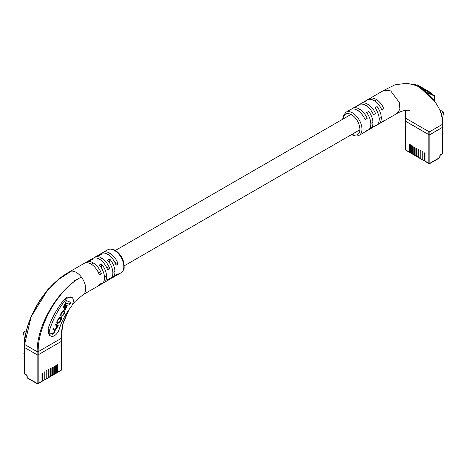 <?xml version="1.0" encoding="UTF-8"?>
<svg xmlns="http://www.w3.org/2000/svg" width="467" height="467" viewBox="0 0 467 467"><rect width="100%" height="100%" fill="white"/><g stroke="black" fill="none" stroke-linecap="round" stroke-linejoin="round"><path stroke-width="0.7" d="M425.034 160.776L424.772 160.928A0.741 0.426 -60 0 1 424.404 160.963A0.741 0.426 -60 0 1 424.246 160.625L424.246 152.785L425.034 153.24L425.034 161.074L428.817 163.263L428.817 134.619L405.841 121.35L405.841 149.995L409.623 152.184L409.623 144.344L410.411 144.793L410.411 152.633L411.713 153.386L411.713 145.546L412.501 146.002L412.501 153.841L413.803 154.595L413.803 146.755L414.585 147.204L414.585 155.044L415.893 155.803L415.893 147.963L416.675 148.413L416.675 156.252L417.983 157.005L417.983 149.166L418.765 149.621L418.765 157.461L420.072 158.214L420.072 150.374L420.855 150.823L420.855 158.663L422.162 159.416L422.162 151.577L422.944 152.032L422.944 159.872L424.246 160.625M422.944 159.568L422.682 159.72A0.741 0.426 -60 0 1 422.314 159.755A0.741 0.426 -60 0 1 422.162 159.416M420.855 158.366L420.592 158.511A0.741 0.426 -60 0 1 420.224 158.552A0.741 0.426 -60 0 1 420.072 158.214M418.765 157.157L418.502 157.309A0.741 0.426 -60 0 1 418.134 157.344A0.741 0.426 -60 0 1 417.983 157.005M416.675 155.949L416.412 156.101A0.741 0.426 -60 0 1 416.044 156.136A0.741 0.426 -60 0 1 415.893 155.803M414.585 154.746L414.328 154.898A0.741 0.426 -60 0 1 413.955 154.933A0.741 0.426 -60 0 1 413.803 154.595M412.501 153.538L412.238 153.69A0.741 0.426 -60 0 1 411.871 153.725A0.741 0.426 -60 0 1 411.713 153.386M410.411 152.335L410.149 152.481A0.741 0.426 -60 0 1 409.781 152.522A0.741 0.426 -60 0 1 409.623 152.184M424.404 160.963L423.096 160.21A0.741 0.426 -60 0 1 422.944 159.872M422.314 159.755L421.006 159.002A0.741 0.426 -60 0 1 420.855 158.663M420.224 158.552L418.917 157.799A0.741 0.426 -60 0 1 418.765 157.461M418.134 157.344L416.827 156.591A0.741 0.426 -60 0 1 416.675 156.252M411.871 153.725L410.563 152.972A0.741 0.426 -60 0 1 410.411 152.633M413.955 154.933L412.653 154.18A0.741 0.426 -60 0 1 412.501 153.841M416.044 156.136L414.743 155.383A0.741 0.426 -60 0 1 414.585 155.044M428.817 134.619A0.741 0.426 0 0 0 429.862 134.619L429.862 163.263L439.786 157.537L439.786 156.025A1.109 0.642 -60 0 1 440.568 154.67L442.395 153.614L442.395 127.38L429.862 134.619M442.395 127.38A0.741 0.426 0 0 0 442.611 127.082L442.611 153.31A0.741 0.426 180 0 1 442.395 153.614A0.741 0.426 -120 0 1 442.243 153.952A0.741 0.741 0 0 0 442.611 153.31M409.781 152.522L405.992 150.333A0.741 0.426 -60 0 1 405.841 149.995A0.741 0.426 180 0 1 405.625 149.697L405.625 121.052A0.741 0.426 0 0 0 405.841 121.35M440.836 112.915L441.56 113.329L441.286 114.497M439.745 109.868L443.65 112.127L441.56 113.329M442.29 119.867L443.65 112.127M442.611 133.469L443.177 133.142L442.611 134.49M443.177 133.142L442.611 132.815M439.634 157.869A0.741 0.741 0 0 0 440.002 157.233A0.741 0.426 180 0 1 439.786 157.537A0.741 0.426 -120 0 1 439.634 157.869L429.71 163.602A0.741 0.426 -120 0 1 429.342 163.567A0.741 0.426 -60 0 1 428.969 163.602L425.186 161.413A0.741 0.426 -60 0 1 425.034 161.074M434.643 101.462L434.643 96.132L426.902 92.519L432.471 98.169L434.543 101.333M369.058 129.406A13.292 7.676 -120 0 0 370.185 128.945A13.292 7.676 -120 0 0 368.732 111.385L366.648 112.594A13.292 7.676 60 0 1 368.095 130.153L366.005 131.355A13.292 7.676 -120 0 0 367.196 130.369L365.106 131.571A13.292 7.676 60 0 1 363.916 132.564L359.216 135.278A13.292 7.676 60 0 0 361.254 124.625A13.292 7.676 60 0 0 352.573 112.909A13.292 7.676 60 0 0 345.924 112.249L350.624 109.535A13.292 7.676 60 0 1 357.273 110.194A13.292 7.676 60 0 1 365.106 119.575L367.196 118.367A13.292 7.676 -120 0 0 359.362 108.992A13.292 7.676 -120 0 0 352.713 108.332A13.292 7.676 -120 0 0 351.75 109.08M377.412 124.578A13.292 7.676 -120 0 0 378.539 124.123A13.292 7.676 -120 0 0 377.091 106.564L375.001 107.766A13.292 7.676 60 0 1 376.455 125.325L374.365 126.534A13.292 7.676 -120 0 0 375.55 125.541L373.46 126.75A13.292 7.676 60 0 1 372.275 127.736L370.185 128.945M364.879 131.817A13.292 7.676 -120 0 0 366.005 131.355M373.238 126.995A13.292 7.676 -120 0 0 374.365 126.534M381.592 122.167A13.292 7.676 -120 0 0 382.718 121.706A13.292 7.676 -120 0 0 383.903 120.72L381.819 121.922A13.292 7.676 60 0 1 380.628 122.914L378.539 124.123M352.713 108.332L354.803 107.124A13.292 7.676 60 0 1 356.251 106.593L358.341 105.384A13.292 7.676 -120 0 0 356.893 105.921L358.983 104.713A13.292 7.676 60 0 1 365.626 105.373A13.292 7.676 60 0 1 373.46 114.748L375.55 113.539A13.292 7.676 -120 0 0 367.716 104.164A13.292 7.676 -120 0 0 361.067 103.505L363.157 102.302A13.292 7.676 60 0 1 364.61 101.771L366.7 100.563A13.292 7.676 -120 0 0 365.247 101.094L367.336 99.891A13.292 7.676 60 0 1 373.985 100.545A13.292 7.676 60 0 1 381.819 109.926L383.903 108.718A13.292 7.676 -120 0 0 376.069 99.343A13.292 7.676 -120 0 0 369.426 98.683L384.049 90.242L390.692 90.896L399.378 102.612L399.91 109.214L397.248 113.318C400.727 111.368 404.183 110.34 407.615 110.218L409.874 110.562M442.611 124.059C442.418 118.595 441.408 113.732 439.57 109.459L436.598 104.153L434.018 100.639L422.927 90.382L423.242 89.868L419.798 87.3L413.972 84.515A0.741 0.718 -109.1 0 1 413.914 84.585M416.774 85.683L419.489 87.282L422.927 90.382M405.841 121.414L405.841 117.737L405.841 118.338L428.817 131.601L429.862 131.601L442.395 124.368L442.395 123.767L442.395 127.444L429.862 134.677A0.741 0.426 180 0 1 428.817 134.677L405.841 121.414A0.741 0.426 180 0 1 405.625 121.111L405.625 118.034M413.674 84.504A0.741 0.741 120.1 0 1 414.702 84.194L434.275 95.496M361.067 103.505A13.292 7.676 -120 0 0 360.11 104.252M369.426 98.683A13.292 7.676 -120 0 0 368.463 99.43M356.893 105.921A13.292 7.676 -120 0 0 355.93 106.663M365.247 101.094A13.292 7.676 -120 0 0 364.283 101.841M442.611 124.064L442.611 127.141A0.741 0.426 180 0 1 442.395 127.444M434.643 96.132L434.275 95.496L427.27 91.45L426.902 92.519L423.242 89.868L423.435 89.238L420.072 87.294A0.741 0.403 120 0 0 419.798 87.3A0.741 0.485 128.2 0 1 419.489 87.282M413.972 84.515A0.741 0.73 120 0 1 414.918 84.323L417.06 85.554A0.741 0.449 120 0 0 416.757 85.549A0.741 0.356 -67.1 0 1 416.558 85.584M419.483 86.955L419.851 86.313L417.025 84.685L416.657 85.321M419.851 86.313L420.364 86.611L419.996 87.253M420.364 86.611L421.17 87.078L420.802 87.72M421.17 87.078L421.52 87.282L421.152 87.919M424.561 89.886L424.929 89.25L424.439 88.963L426.996 90.44L426.628 91.083M426.996 90.44L427.305 90.621L426.937 91.263M427.305 90.621L429.039 91.62M428.753 92.308L429.126 91.672L428.811 91.491L428.443 92.127M429.126 91.672L430.913 92.7M430.516 93.324L430.883 92.688L430.574 92.507L430.206 93.149M430.883 92.688L431.403 92.986M423.826 88.607L423.697 89.39M424.071 88.753L423.873 89.489M421.608 88.181L421.73 87.399L422.682 87.948L423.948 88.683L423.581 89.32M54.499 373.705L54.762 373.857A0.741 0.426 -120 0 0 55.129 373.892A0.741 0.426 -120 0 0 55.287 373.553L56.589 372.8L56.589 364.961L57.377 364.505L57.377 372.345L61.159 370.162L61.159 341.517L38.183 354.786A0.741 0.426 180 0 1 37.138 354.786L24.605 347.547A0.741 0.426 180 0 1 24.389 347.244A0.741 0.426 0 0 0 24.605 347.547L24.605 373.781L26.432 374.838A1.109 0.642 60 0 1 27.214 376.192L27.214 377.698L37.138 383.43L37.138 354.786A0.741 0.426 0 0 0 38.183 354.786L38.183 383.43L41.966 381.241L41.966 373.402L42.754 372.952L42.754 380.792L44.056 380.039L44.056 372.199L44.838 371.744L44.838 379.583L46.145 378.83L46.145 370.991L46.928 370.535L46.928 378.375L48.235 377.622L48.235 369.782L49.017 369.333L49.017 377.173L50.325 376.42L50.325 368.58L51.107 368.124L51.107 375.964L52.415 375.211L52.415 367.371L53.197 366.922L53.197 374.762L54.499 374.003L54.499 366.169L55.287 365.714L55.287 373.553M52.415 374.908L52.672 375.059A0.741 0.426 -120 0 0 53.045 375.1A0.741 0.426 -120 0 0 53.197 374.762M50.325 376.116L50.588 376.268A0.741 0.426 -120 0 0 50.956 376.303A0.741 0.426 -120 0 0 51.107 375.964M48.235 377.324L48.498 377.47A0.741 0.426 -120 0 0 48.866 377.511A0.741 0.426 -120 0 0 49.017 377.173M46.145 378.527L46.408 378.679A0.741 0.426 -120 0 0 46.776 378.714A0.741 0.426 -120 0 0 46.928 378.375M44.056 379.735L44.318 379.887A0.741 0.426 -120 0 0 44.686 379.922A0.741 0.426 -120 0 0 44.838 379.583M41.966 380.938L42.228 381.09A0.741 0.426 -120 0 0 42.596 381.13A0.741 0.426 -120 0 0 42.754 380.792M56.589 372.497L56.851 372.648A0.741 0.426 -120 0 0 57.219 372.684A0.741 0.426 -120 0 0 57.377 372.345M55.129 373.892L56.437 373.139A0.741 0.426 -120 0 0 56.589 372.8M53.045 375.1L54.347 374.341A0.741 0.426 -120 0 0 54.499 374.003M50.956 376.303L52.257 375.55A0.741 0.426 -120 0 0 52.415 375.211M48.866 377.511L50.173 376.758A0.741 0.426 -120 0 0 50.325 376.42M27.214 376.192A0.741 0.426 180 0 1 26.998 375.888L26.998 377.4A0.741 0.741 0 0 0 27.366 378.036L37.29 383.769A0.741 0.741 0 0 0 38.031 383.769A0.741 0.426 -120 0 0 38.183 383.43A0.741 0.426 180 0 1 37.138 383.43A0.741 0.426 -60 0 0 37.29 383.769A0.741 0.426 -60 0 0 37.658 383.728A0.741 0.426 -120 0 0 38.031 383.769L41.814 381.58A0.741 0.426 -120 0 0 41.966 381.241M42.596 381.13L43.904 380.372A0.741 0.426 -120 0 0 44.056 380.039M44.686 379.922L45.994 379.169A0.741 0.426 -120 0 0 46.145 378.83M46.776 378.714L48.083 377.961A0.741 0.426 -120 0 0 48.235 377.622M85.408 262.851A13.292 7.676 60 0 1 86.372 262.104A13.292 7.676 60 0 1 93.015 262.763A13.292 7.676 60 0 1 101.438 273.65L99.348 274.859A13.292 7.676 -120 0 0 90.931 263.966A13.292 7.676 -120 0 0 84.282 263.306L69.694 271.73A13.292 7.676 60 0 1 69.816 271.666A13.292 7.676 60 0 1 71.253 271.193C47.424 282.313 25.06 317.683 24.605 344.471L31.161 316.696L47.278 290.643L58.854 279.266L71.253 271.193A13.292 7.676 60 0 1 76.308 272.407A13.292 7.676 60 0 1 81.357 277.024C59.005 288.764 37.728 324.524 38.183 351.709L61.159 338.441L61.159 341.517A0.741 0.426 0 0 0 61.375 341.214A0.741 0.426 180 0 1 61.159 341.517L38.183 354.786L38.183 351.709L37.138 351.709L24.605 344.471L24.605 347.547L37.138 354.786L37.138 351.709C36.864 324.46 58.626 288.769 81.357 277.024A13.292 7.676 60 0 1 83.155 294.654A13.292 7.676 60 0 1 83.056 294.718M25.597 334.174L25.44 333.496L25.778 333.304M26.415 330.525L23.35 332.288L25.44 333.496M23.35 332.288L24.704 339.994M24.389 354.651L23.823 353.309L24.389 353.636M23.823 353.309L24.389 352.982M68.094 297.654A7.384 4.261 120 0 0 65.421 300.042A54.651 31.552 120 0 0 49.607 330.093A7.384 4.261 120 0 0 50.722 336.071A7.384 4.261 120 0 0 59.221 329.253A39.882 23.029 -60 0 1 70.762 307.327A7.384 4.261 120 0 0 71.784 297.286A7.384 4.261 120 0 0 68.094 297.654M50.722 336.071L49.047 335.102L47.949 329.136C51.504 318.436 56.945 308.518 64.271 299.376L67.184 297.129L71.784 297.286M49.893 287.684A7.384 4.261 120 0 0 47.663 289.791A54.651 31.552 120 0 0 44.418 294.163M83.033 294.73L97.574 286.335A13.292 7.676 -120 0 0 99.348 284.508L101.438 283.3A13.292 7.676 60 0 1 99.664 285.127L101.753 283.924A13.292 7.676 -120 0 0 99.284 265.098L101.374 263.89A13.292 7.676 60 0 1 103.843 282.716L105.933 281.513A13.292 7.676 -120 0 0 107.708 279.686L109.792 278.478A13.292 7.676 60 0 1 108.017 280.305L110.107 279.097A13.292 7.676 -120 0 0 107.638 260.277L109.727 259.068A13.292 7.676 60 0 1 112.197 277.894A13.292 7.676 60 0 1 111.07 278.355M103.843 282.716A13.292 7.676 60 0 1 102.717 283.177M102.121 253.202A13.292 7.676 60 0 1 103.084 252.454A13.292 7.676 60 0 1 109.727 253.114A13.292 7.676 60 0 1 118.151 264.007L116.061 265.209A13.292 7.676 -120 0 0 107.638 254.317A13.292 7.676 -120 0 0 100.995 253.663L98.905 254.865A13.292 7.676 60 0 1 101.374 254.246L99.284 255.449A13.292 7.676 -120 0 0 96.815 256.074L94.725 257.276A13.292 7.676 60 0 1 101.374 257.936A13.292 7.676 60 0 1 109.792 268.829L107.708 270.037A13.292 7.676 -120 0 0 99.284 259.144A13.292 7.676 -120 0 0 92.635 258.485L90.545 259.693A13.292 7.676 60 0 1 93.015 259.068L90.931 260.277A13.292 7.676 -120 0 0 88.461 260.895L86.372 262.104M99.664 285.127A13.292 7.676 60 0 1 98.537 285.588M108.017 280.305A13.292 7.676 60 0 1 106.89 280.766M112.197 277.894L114.287 276.686A13.292 7.676 -120 0 0 116.061 274.859L118.151 273.656A13.292 7.676 60 0 1 116.376 275.477A13.292 7.676 60 0 1 115.25 275.939M61.159 338.441L62.771 324.296L68.888 309.814M24.389 344.156C24.769 328.114 33.945 305.867 47.278 290.649L47.284 290.643C54.16 282.424 61.667 276.102 69.816 271.666M93.762 258.023A13.292 7.676 60 0 1 94.725 257.276M97.942 255.612A13.292 7.676 60 0 1 98.905 254.865M89.588 260.434A13.292 7.676 60 0 1 90.545 259.693M24.605 343.87L24.605 344.471L24.605 343.87M114.648 261.981L118.151 264.007M106.289 266.809L109.792 268.829M97.936 271.631L101.438 273.65M109.727 259.068L109.727 263.114M101.374 263.89L101.374 267.935M61.142 315.4L61.23 313.882L61.877 312.604L63.413 311.361L63.991 311.588L64.032 313.258L61.772 316.387L63.705 314.787L64.353 313.52L64.393 310.835L63.781 310.596L61.708 312.055L60.838 313.76L60.792 316.106L61.142 315.4L60.377 314.84M62.374 311.051L63.699 311.419M55.211 324.886L56.892 325.639L56.472 328.079L54.966 329.27L53.308 328.628L52.917 329.381L54.546 330.011L54.54 331.868L52.905 333.596L51.119 332.907L50.78 333.578L52.555 334.267L54.522 332.778L55.334 330L56.583 328.745L57.61 325.873L57.943 325.978L58.299 325.277L55.555 324.215L55.17 324.974L56.525 325.423M52.964 329.299L54.289 329.865M60.879 320.327C61.743 318.809 61.796 317.84 61.031 317.414L60.43 317.181L58.048 319.23L57.494 320.315C56.624 321.827 56.571 322.802 57.342 323.228L57.943 323.462L60.325 321.407L60.879 320.327L60.529 320.123M66.209 305.272L64.084 309.428L65.129 309.831L67.248 305.675L66.209 305.272M70.926 302.4L66.483 300.684L62.981 307.549L64.061 307.969L66.489 303.217L69.846 304.513L70.926 302.4M63.022 307.467L63.541 307.665L65.964 302.914L69.32 304.215L70.359 302.184M69.32 304.215L69.846 304.513M65.964 302.914L66.489 303.217M63.541 307.665L64.061 307.969M64.131 309.347L64.609 309.533L66.688 305.459M64.609 309.533L65.129 309.831M60.984 318.488L60.862 317.344M56.992 322.995L58.743 322.738M56.863 321.851L57.231 322.177M60.319 317.986L59.105 317.601M58.305 322.691L59.829 321.494L60.617 319.953L60.617 318.155L60.068 317.945L58.538 319.148L57.756 320.689L57.756 322.481L58.305 322.691M57.108 322.119L57.756 322.481M57.126 325.814L57.733 325.055M57.418 325.68L57.943 325.978M57.085 325.569L57.61 325.873M54.908 330.286L54.814 329.702L55.334 330M54.814 329.702L55.439 329.323M54.172 332.574L54.522 332.778M50.821 333.496L52.555 334.267M52.035 333.963L53.168 333.631M60.331 315.68L60.617 315.102L61.019 315.33M64.37 311.927L64.242 310.777M61.942 316.042L62.362 315.715M442.243 153.952L440.416 155.009A0.741 0.426 -120 0 0 440.568 154.67M440.416 155.009L440.002 155.727A0.741 0.426 180 0 1 439.786 156.025M429.862 163.263A0.741 0.426 180 0 1 428.817 163.263A0.741 0.426 -60 0 0 428.969 163.602A0.741 0.741 0 0 0 429.71 163.602A0.741 0.426 -120 0 0 429.862 163.263M352.048 134.298A11.815 6.824 -120 0 0 359.876 128.886A11.815 6.824 -120 0 0 351.528 114.719A11.815 6.824 -120 0 0 343.187 118.945M429.862 134.677L429.862 131.601M428.817 134.677L428.817 131.601M425.379 89.506L425.005 90.149M426.931 90.405L426.558 91.042M428.128 91.094L427.76 91.736M429.897 92.116L429.529 92.758M431.765 93.19L431.391 93.832M422.682 87.948L422.308 88.59M61.375 369.858A0.741 0.426 180 0 1 61.159 370.162A0.741 0.426 -120 0 1 61.008 370.5A0.741 0.741 0 0 0 61.375 369.858L61.375 338.131M24.757 374.12A0.741 0.426 120 0 1 24.605 373.781A0.741 0.426 180 0 1 24.389 373.477A0.741 0.741 0 0 0 24.757 374.12L26.584 375.17L26.998 375.888M26.432 374.838A0.741 0.426 120 0 0 26.584 375.17M27.366 378.036A0.741 0.426 -60 0 1 27.214 377.698A0.741 0.426 0 0 1 26.998 377.4M65.421 300.042L64.271 299.376M107.784 249.74C110.066 248.59 112.529 248.783 115.168 250.324C118.729 252.524 121.391 255.869 123.154 260.364L124.251 265.612C123.638 268.169 125.559 268.426 121.076 272.769A13.292 7.676 -120 0 0 123.113 262.115A13.292 7.676 -120 0 0 114.427 250.4A13.292 7.676 -120 0 0 107.784 249.74L103.084 252.454M49.607 330.093L47.949 329.136M59.974 321.208L60.325 321.407M57.423 323.158L57.943 323.462M57.406 320.49L57.756 320.689M58.194 318.949L58.538 319.148M59.548 317.642L60.068 317.945M56.857 327.32L57.207 327.519M56.221 328.534L56.583 328.745M54.639 331.658L54.989 331.862M60.879 313.678L61.23 313.882M64.002 313.316L64.353 313.52M63.354 314.583L63.705 314.787M62.893 311.063L63.413 311.361M61.533 312.405L61.877 312.604M104.491 277.223L106.581 276.02M112.851 272.401L114.935 271.193M124.257 265.811L359.864 129.785M370.833 123.451L372.923 122.249M379.192 118.63L381.282 117.421M91.45 264.287L93.54 263.079M99.81 259.459L101.894 258.257M108.163 254.638L110.253 253.429M115.396 250.464L351.003 114.433M357.792 110.516L359.882 109.307M366.151 105.688L368.241 104.485M374.505 100.866L376.595 99.658M440.002 157.233L440.002 155.727M405.625 149.697A0.741 0.741 0 0 0 405.992 150.333M351.604 134.554L351.832 134.689C354.482 136.236 356.946 136.428 359.216 135.278M382.718 121.706L397.341 113.265M405.625 118.005L405.665 110.346M383.921 90.312L394.924 84.831L407.026 83.231L416.827 85.706M342.743 119.208L343.105 116.108L345.924 112.249M414.918 84.323C414.661 83.908 414.223 84.072 413.593 84.807M417.06 85.554L420.072 87.294M431.911 93.277L431.543 93.92M24.389 344.167L24.389 373.477M61.008 370.5L57.219 372.684M74.235 280.743L78.538 278.7M121.076 272.769L116.376 275.477M72.414 304.577L75.146 301.396L83.155 294.654M61.375 338.114L61.41 332.656L62.304 326.573L63.967 320.572L68.9 309.802"/></g></svg>
